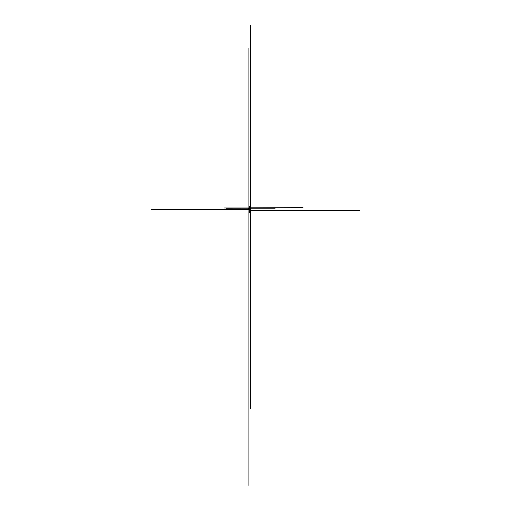 <?xml version="1.0" encoding="UTF-8"?>
<svg xmlns="http://www.w3.org/2000/svg" width="511" height="511" viewBox="0 0 511 511"><rect width="100%" height="100%" fill="white"/><g stroke="black" fill="none" stroke-linecap="round" stroke-linejoin="round"><path stroke-width="0.38" stroke-dasharray="2.56 1.92" d="M249.189 210.5L249.208 210.96L250.364 210.883L249.208 210.883L249.592 211.215L249.24 210.96L250.403 210.96L250.639 210.5L248.966 210.449L250.645 210.449L249.189 210.538A0.581 0.581 0 0 0 249.208 210.679L249.285 210.736M249.023 210.794L248.889 207.67L250.722 207.67L250.722 210.871L249.087 210.883A20.97 20.97 0 0 0 249.119 210.928L250.403 210.96L250.639 210.5L248.889 210.5L249.208 210.96L250.492 210.928A20.97 20.97 0 0 0 250.518 210.896L250.588 210.794M249.968 210.96L250.364 210.96M249.4 208.233L250.211 207.977L249.4 208.233M249.374 207.99L250.23 208.22L249.374 207.99M248.889 208.692L248.889 210.27L248.889 207.843L249.221 209.433L250.492 209.338L250.722 207.843L250.722 210.5L250.722 208.686M250.326 208.577L250 208.59L250.326 208.59M249.119 209.338L250.492 209.338M248.972 210.5L248.972 210.583A220.388 220.388 0 0 1 248.972 210.628A0.505 0.505 0 0 0 249.093 210.896M250.518 210.896A0.505 0.505 0 0 0 250.639 210.628A220.388 220.388 0 0 1 250.639 210.583L250.639 210.506M249.643 210.966L249.24 210.966M249.968 210.966L250.371 210.966M248.889 207.843L248.889 208.418M250.364 210.5L250.364 209.663M250.166 210.5L250.166 209.663M249.968 210.5L249.968 209.663M249.77 210.5L249.77 209.663M249.572 210.5L249.572 209.663M249.368 210.5L249.368 209.663M248.889 208.188L248.889 210.5L248.889 208.188M250.722 210.002L250.722 209.414M250.722 209.063L250.722 208.418M250.722 208.188L250.722 210.5L250.722 208.188M250.722 210.181L250.722 207.843M250.23 209.612L250.23 210.053M249.4 209.612L249.4 210.5M248.966 210.5L250.722 210.5L248.966 210.5M249.247 210.96L250.403 210.96"/><path stroke-width="0.77" d="M250.818 210.506L250.403 210.96L249.208 210.96L248.972 210.5M305.367 210.96L250.524 210.883M249.841 210.698L250.422 210.5L249.221 210.506L249.221 212.046M250.965 208.846L249.719 208.846L249.681 209.293M250.626 208.846L249.381 208.846L249.342 209.293M249.56 208.59L249.598 209.037M249.342 209.037L249.381 208.59L250 208.59L249.681 209.037M249.898 208.341L249.936 208.782M250.626 208.341L249.381 208.341L249.342 208.782M249.4 208.233L275.11 208.233M249.374 207.99L273.526 207.951M249.119 209.338L250.492 209.338M250.492 207.843L250.722 209.133L250.39 207.632L249.221 207.632L248.889 209.133L249.119 207.843M248.889 209.133L249.023 210.794M250.492 209.133L250.39 209.612L249.221 209.612L249.119 209.133M303.01 207.632L248.889 207.843L248.889 48.194L248.889 205.927M250.588 210.794L250.722 209.133M250.722 48.194L250.722 207.843L250.39 207.632M248.889 485.45L248.889 210.5L250.722 210.5L250.722 369.095M250.626 208.59L250.965 208.59M249.24 210.966L249.643 210.966L249.24 210.96M250.371 210.966L249.968 210.966L250.371 210.96M151.301 209.612L250.601 209.612L250.639 224.789M249.01 209.612L248.972 224.789M347.052 210.193L249.01 210.308L348.31 210.308M248.978 210.27L347.052 210.308M249.419 212.608L249.419 210.506L250.422 210.506L249.617 210.506L249.617 212.608M249.815 212.608L249.815 210.506L250.422 210.506L250.02 210.506L249.994 212.608L250.02 210.506M250.218 212.608L250.422 210.506M250.639 210.506L251.412 210.506M249.4 210.519L249.394 212.608M249.592 210.506L249.592 212.608M249.24 210.698L249.77 210.5L249.79 212.608M250.192 210.506L250.192 212.608M250.39 210.506L250.39 212.071M249.649 210.532L249.643 211.573M249.968 210.538L249.445 210.538L249.445 211.573M250.364 210.538L249.879 210.532M250.249 210.532L250.243 211.573M250.166 210.538L249.681 210.532M250.051 210.532L250.039 211.573M249.847 210.532L249.841 211.573M249.77 210.538L249.272 210.532M249.643 210.698L250.141 210.711M249.445 210.698L249.943 210.711M249.253 210.532L249.24 211.573M248.889 210.5L248.889 211.177M248.889 207.843L248.889 53.687L248.889 207.843M250.722 270.415L250.722 408.711M250.722 152.904L250.722 25.55M250.722 210.5L359.699 210.5L250.722 210.5L250.722 364.682L250.722 211.177M250.722 207.843L250.722 205.927M250.192 207.951L250.23 208.431M250.23 208.724L250.23 209.612M250.23 208.22L226.079 208.258M249.413 208.258L249.374 206.163M249.4 207.977L249.4 209.612M250.211 208.233L250.211 205.69M250.211 207.977L224.501 207.977M243.977 209.644L250.607 209.644L250.607 219.558M250.198 209.644L250.198 219.558M250.198 210.142L255.034 210.174M250.288 210.225L252.351 210.123M249.56 208.341L249.598 208.782M249.598 208.482L248.314 208.52M250.965 208.341L249.719 208.341L249.681 208.782M249.936 208.482L248.653 208.52M249.898 208.59L249.936 209.037M249.936 208.731L248.653 208.769M249.598 208.731L248.314 208.769M249.56 208.846L249.598 209.293M249.598 208.986L249.936 208.986M248.653 209.025L248.314 209.025M249.898 208.846L249.936 209.293M250.403 210.96L253.699 210.96"/></g></svg>
